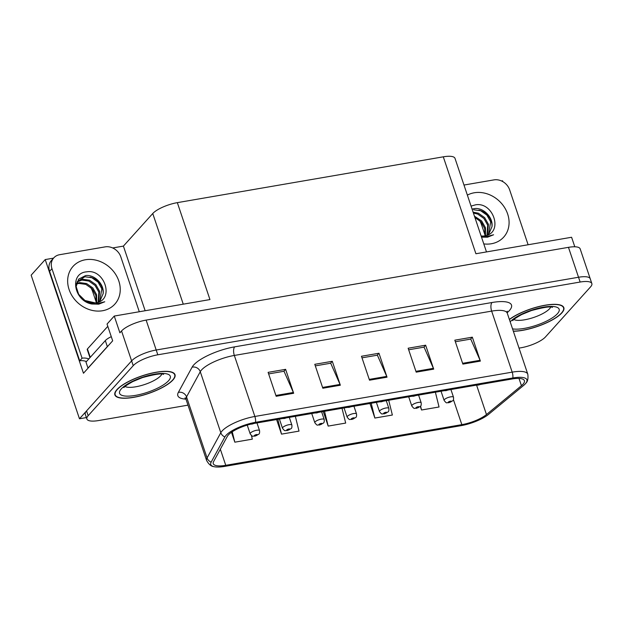 <?xml version="1.0" encoding="UTF-8"?>
<svg xmlns="http://www.w3.org/2000/svg" width="623" height="623" viewBox="0 0 623 623"><rect width="100%" height="100%" fill="white"/><g stroke="black" fill="none" stroke-linecap="round" stroke-linejoin="round"><path stroke-width="0.93" d="M90.709 287.413A21.143 17.888 -138 0 1 92.734 291.798L96.246 302.248M112.677 247.954L123.401 246.108L152.752 213.518A19.827 5.864 -18.6 0 1 177.337 202.646L209.951 299.57L114.258 316.056L107.039 324.069L112.677 340.82L83.466 373.247L45.214 259.573L53.523 258.14M177.337 202.646L443.288 156.825L475.91 253.748L571.595 237.262L574.803 246.786M519.029 348.109L520.914 347.79A19.827 5.864 161.4 0 0 545.499 336.911L590.565 286.876A19.827 5.864 161.4 0 0 591.85 283.574L580.169 248.873A19.827 5.864 161.4 0 0 568.464 247.339L146.132 320.097A19.827 5.864 161.4 0 0 121.547 330.969L119.896 332.807L114.258 316.056M568.464 247.339L578.526 277.251A19.827 5.864 161.4 0 1 590.238 278.785A19.827 5.864 161.4 0 0 578.526 277.251L156.202 350.009A19.827 5.864 161.4 0 0 131.617 360.888L79.471 418.773L86.395 417.581M79.471 418.773L31.15 275.187L45.214 259.573M501.515 180.958L502.551 180.787L502.839 181.643M479.546 220.417A21.143 17.888 -138 0 1 481.563 224.81L485.083 235.26M443.288 156.825A19.827 5.864 -18.6 0 1 455 158.359L486.485 251.926M123.401 246.108L145.151 310.729M116.937 389.609A31.718 9.376 161.4 0 0 114.881 394.904A31.718 9.376 161.4 0 0 140.65 395.839A31.718 9.376 161.4 0 0 172.953 379.96A31.718 9.376 161.4 0 0 175.008 374.672A31.718 9.376 161.4 0 0 149.24 373.738A31.718 9.376 161.4 0 0 116.937 389.609M513.352 331.265A31.718 9.376 161.4 0 0 561.79 312.972A31.718 9.376 161.4 0 0 563.846 307.676A31.718 9.376 161.4 0 0 541.706 305.885A31.718 9.376 161.4 0 0 509.373 319.42M228.368 434.955A21.143 6.253 -18.6 0 1 254.589 423.352L511.911 379.018A21.143 6.253 -18.6 0 1 524.402 380.661A21.143 6.253 -18.6 0 1 521.435 385.692L486.47 414.552A21.143 6.253 -18.6 0 1 461.845 424.645L225.76 465.319A21.143 6.253 -18.6 0 1 213.268 463.683A21.143 6.253 -18.6 0 1 213.611 461.565L227.34 436.357A21.143 6.253 -18.6 0 1 228.368 434.955M226.032 435.352A23.791 7.032 161.4 0 0 224.88 436.933L211.15 462.141A23.791 7.032 161.4 0 0 213.697 466.604A23.791 7.032 161.4 0 0 224.817 466.37L460.895 425.696A23.791 7.032 161.4 0 0 488.603 414.342L523.569 385.473A23.791 7.032 161.4 0 0 525.82 383.246A23.791 7.032 161.4 0 0 512.854 377.974L255.531 422.308A23.791 7.032 161.4 0 0 226.032 435.352M591.85 283.574A19.827 5.864 161.4 0 0 580.138 282.04L578.526 277.251L156.202 350.009A19.827 5.864 161.4 0 0 131.617 360.888L86.55 410.915A19.827 5.864 161.4 0 0 85.265 414.225L86.877 419.014A19.827 5.864 161.4 0 0 98.59 420.548L187.99 405.145M455.351 341.747L470.747 339.091L480.076 360.296A5.288 2.344 80.2 0 1 480.38 361.099L472.327 337.168L454.821 340.181L462.881 364.112L480.38 361.099M470.567 339.122L472.327 337.168M408.672 349.783L424.061 347.136L433.398 368.341A5.288 2.344 80.2 0 1 433.701 369.135L425.649 345.204L408.143 348.226L416.195 372.157L433.701 369.135M423.889 347.167L425.649 345.204M268.63 373.917L284.026 371.261L293.355 392.467A5.288 2.344 80.2 0 1 293.667 393.269L285.614 369.338L268.108 372.352L276.16 396.283L293.667 393.269M283.847 371.292L285.614 369.338M315.316 365.872L330.704 363.217L340.033 384.422A5.288 2.344 80.2 0 1 340.345 385.224L332.293 361.293L314.786 364.307L322.839 388.238L340.345 385.224M330.525 363.248L332.293 361.293M361.994 357.828L377.382 355.18L386.719 376.385A5.288 2.344 80.2 0 1 387.023 377.18L378.971 353.249L361.465 356.263L369.517 380.194L387.023 377.18M377.203 355.211L378.971 353.249M580.138 282.04L157.814 354.799A19.827 5.864 161.4 0 0 133.229 365.67L88.162 415.705A19.827 5.864 161.4 0 0 86.877 419.014M420.338 406.43L421.537 410.004L439.044 406.99L435.384 392.202M276.596 419.559L281.503 434.13L299.009 431.116L295.341 416.335M231.499 432.284L234.824 442.174L252.331 439.16L251.427 435.532M369.961 403.478L374.859 418.049L392.365 415.035L388.697 400.246M323.275 411.523L328.181 426.093L345.687 423.072L342.019 408.291M328.181 426.093L324.521 411.305M281.503 434.13L277.835 419.349M234.824 442.174L232.247 431.778M374.859 418.049L371.199 403.26M421.537 410.004L420.58 406.141M448.794 402.723A3.302 1.347 -100.7 0 0 448.903 402.715A3.302 1.347 -100.7 0 0 449.3 402.458A1.651 0.491 161.4 0 0 451.278 401.562A1.651 0.491 161.4 0 0 450.413 401.157A1.651 0.491 161.4 0 0 448.365 402.069A1.651 0.491 161.4 0 0 449.167 402.481L449.238 401.913L450.452 401.601L449.3 402.458M449.167 402.481A3.302 1.589 81.2 0 1 448.669 402.754C446.489 402.17 447.174 404.397 444.121 400.402A4.953 1.464 -18.6 0 1 444.44 399.577A4.953 1.464 -18.6 0 1 449.487 397.1A4.953 1.464 -18.6 0 1 453.513 397.24C453.684 399.265 453.419 400.441 452.726 400.784L448.903 402.715M478.363 385.061A3.302 1.347 -100.7 0 0 478.464 385.053A3.302 1.347 -100.7 0 0 478.861 384.796A1.651 0.491 161.4 0 0 479.648 384.578M478.121 384.843A1.651 0.491 161.4 0 0 478.737 384.819L478.83 384.718M478.737 384.819A3.302 1.589 81.2 0 1 478.238 385.092L476.572 385.107L486.47 414.552M416.468 408.291A3.302 1.347 -100.7 0 0 416.577 408.283A3.302 1.347 -100.7 0 0 416.974 408.026A1.651 0.491 161.4 0 0 418.96 407.13A1.651 0.491 161.4 0 0 418.088 406.733A1.651 0.491 161.4 0 0 416.039 407.637A1.651 0.491 161.4 0 0 416.842 408.049L416.912 407.489L418.126 407.177L416.974 408.026M416.842 408.049A3.302 1.589 81.2 0 1 416.343 408.322C414.163 407.738 414.848 409.965 411.795 405.978A4.953 1.464 -18.6 0 1 412.115 405.145A4.953 1.464 -18.6 0 1 417.161 402.668A4.953 1.464 -18.6 0 1 421.187 402.816C421.358 404.833 421.093 406.009 420.408 406.352L416.577 408.283M384.142 413.859A3.302 1.347 -100.7 0 0 384.251 413.851A3.302 1.347 -100.7 0 0 384.648 413.594A1.651 0.491 161.4 0 0 386.634 412.706A1.651 0.491 161.4 0 0 385.762 412.301A1.651 0.491 161.4 0 0 383.713 413.205A1.651 0.491 161.4 0 0 384.516 413.617L384.586 413.057L385.801 412.745L384.648 413.594M384.516 413.617A3.302 1.589 81.2 0 1 384.017 413.89C381.837 413.314 382.53 415.533 379.469 411.546A4.953 1.464 -18.6 0 1 379.789 410.713A4.953 1.464 -18.6 0 1 384.835 408.236A4.953 1.464 -18.6 0 1 388.861 408.384C389.032 410.401 388.768 411.585 388.082 411.92L384.251 413.851M351.824 419.435A3.302 1.347 -100.7 0 0 351.925 419.419A3.302 1.347 -100.7 0 0 352.322 419.17A1.651 0.491 161.4 0 0 354.308 418.274A1.651 0.491 161.4 0 0 353.436 417.869A1.651 0.491 161.4 0 0 351.388 418.773A1.651 0.491 161.4 0 0 352.197 419.186L352.26 418.625L353.475 418.313L352.322 419.17M352.197 419.186A3.302 1.589 81.2 0 1 351.691 419.458C349.511 418.882 350.204 421.101 347.143 417.114A4.953 1.464 -18.6 0 1 347.463 416.289A4.953 1.464 -18.6 0 1 352.509 413.804A4.953 1.464 -18.6 0 1 356.535 413.952C356.706 415.969 356.449 417.153 355.756 417.496L351.925 419.419M446.037 390.629A3.302 1.347 -100.7 0 0 446.138 390.621A3.302 1.347 -100.7 0 0 446.535 390.364A1.651 0.491 161.4 0 0 447.322 390.146M445.795 390.411A1.651 0.491 161.4 0 0 446.411 390.387L446.504 390.286M446.411 390.387A3.302 1.589 81.2 0 1 445.912 390.66L444.246 390.676M413.711 396.197A3.302 1.347 -100.7 0 0 413.82 396.189A3.302 1.347 -100.7 0 0 414.209 395.932A1.651 0.491 161.4 0 0 414.996 395.714M413.47 395.979A1.651 0.491 161.4 0 0 414.085 395.955L414.178 395.862M414.085 395.955A3.302 1.589 81.2 0 1 413.586 396.228L411.92 396.251M381.385 401.765A3.302 1.347 -100.7 0 0 381.494 401.757A3.302 1.347 -100.7 0 0 381.883 401.5A1.651 0.491 161.4 0 0 382.67 401.29M381.144 401.547A1.651 0.491 161.4 0 0 381.759 401.524L381.852 401.43M381.759 401.524A3.302 1.589 81.2 0 1 381.26 401.796L379.594 401.819M349.059 407.341A3.302 1.347 -100.7 0 0 349.168 407.325A3.302 1.347 -100.7 0 0 349.558 407.076A1.651 0.491 161.4 0 0 350.344 406.858M348.818 407.115A1.651 0.491 161.4 0 0 349.433 407.092L349.526 406.998M349.433 407.092A3.302 1.589 81.2 0 1 348.935 407.364L347.268 407.387M86.652 271.838C104.641 268.474 115.146 300.294 95.537 302.965C95.015 303.012 91.628 304.117 84.969 300.496L97.897 303.533L104.757 301.766L98.722 304.18L91.869 304.008C73.623 300.964 69.192 273.045 86.652 271.838M98.847 301.96L100.046 300.808L103.145 293.69C104.508 284.174 94.268 274.213 85.585 275.592L78.63 279.151L76.154 286.557L77.252 281.721L84.86 276.76L91.822 277.718L98.068 282.118L101.853 288.846L99.657 301.213M76.154 286.557L78.654 294.313L84.969 300.496M96.682 302.716L96.612 294.671L92.819 287.935L86.581 283.543L79.627 282.585L76.52 283.481M96.121 302.848L95.864 295.504L92.072 288.768L85.826 284.376L78.872 283.418L76.372 284.057M98.52 302.1L99.61 291.346L95.817 284.61L89.572 280.218L82.618 279.26L77.392 281.487M98.138 302.256L98.862 292.171L95.07 285.443L88.824 281.043L81.87 280.093L77.135 281.939M86.457 361.55A13.215 11.175 42 0 0 79.713 360.818L49.591 271.309A13.215 11.175 -138 0 1 51.444 260.453L53.804 257.836A13.215 11.175 -138 0 1 59.598 254.714L105.108 246.879A13.215 11.175 -138 0 1 120.807 256.832L139.287 311.741M79.713 360.818L82.072 358.194L51.95 268.692A13.215 11.175 -138 0 1 53.804 257.836M82.072 358.194A13.215 11.175 -138 0 1 88.816 358.926M88.17 368.029A13.215 3.909 161.4 0 0 87.991 368.068L107.335 346.59A13.215 3.909 -18.6 0 1 108.324 345.656M111.283 336.669A13.215 3.909 161.4 0 0 105.318 340.602L85.974 362.08L87.991 368.068M471.066 206.096L475.489 204.842C493.478 201.486 503.984 233.298 484.375 235.977L481.151 236.078M481.236 236.327L486.734 236.545L493.595 234.778L487.56 237.184L481.524 237.168M487.684 234.972L488.884 233.812L491.983 226.694C493.346 217.178 483.105 207.225 474.422 208.604L472.078 209.102M485.519 235.728L485.449 227.675L481.657 220.947L474.469 216.204M484.959 235.86L484.702 228.509L481.003 221.881L474.89 217.474M487.357 235.112L488.448 224.35L484.655 217.622L478.409 213.222L473.106 212.163M486.976 235.268L487.7 225.183L483.907 218.447L477.662 214.055L473.402 213.035M488.494 234.225L490.69 221.858L486.898 215.122L480.66 210.73L473.698 209.772M463.979 185.047L493.946 179.883A13.215 11.175 -138 0 1 509.637 189.836L528.117 244.753M117.233 389.562A31.391 9.283 -18.6 0 1 149.193 373.847A31.391 9.283 -18.6 0 1 174.697 374.773A31.391 9.283 -18.6 0 1 172.664 380.014A31.391 9.283 -18.6 0 1 140.697 395.722A31.391 9.283 -18.6 0 1 115.193 394.795A31.391 9.283 -18.6 0 1 117.233 389.562M89.961 357.657L87.22 349.503A3.302 0.973 -18.6 0 1 87.438 348.95L107.802 326.335M509.419 319.56A31.391 9.283 -18.6 0 1 541.449 306.049A31.391 9.283 -18.6 0 1 563.535 307.785A31.391 9.283 -18.6 0 1 561.494 313.019A31.391 9.283 -18.6 0 1 513.305 331.125M319.498 425.003A3.302 1.347 -100.7 0 0 319.599 424.995A3.302 1.347 -100.7 0 0 319.996 424.738A1.651 0.491 161.4 0 0 321.982 423.842A1.651 0.491 161.4 0 0 321.11 423.438A1.651 0.491 161.4 0 0 319.062 424.341A1.651 0.491 161.4 0 0 319.872 424.761L319.942 424.193L321.149 423.881L319.996 424.738M319.872 424.761A3.302 1.589 81.2 0 1 319.373 425.034C317.185 424.45 317.878 426.669 314.817 422.682A4.953 1.464 -18.6 0 1 315.137 421.857A4.953 1.464 -18.6 0 1 320.183 419.372A4.953 1.464 -18.6 0 1 324.209 419.52C324.381 421.537 324.124 422.721 323.43 423.064L319.599 424.995M287.172 430.571A3.302 1.347 -100.7 0 0 287.273 430.563A3.302 1.347 -100.7 0 0 287.67 430.306A1.651 0.491 161.4 0 0 289.656 429.411A1.651 0.491 161.4 0 0 288.784 429.006A1.651 0.491 161.4 0 0 286.736 429.917A1.651 0.491 161.4 0 0 287.546 430.329L287.616 429.761L288.823 429.449L287.67 430.306M287.546 430.329A3.302 1.589 81.2 0 1 287.047 430.602C284.859 430.018 285.552 432.237 282.492 428.25A4.953 1.464 -18.6 0 1 282.811 427.425A4.953 1.464 -18.6 0 1 287.857 424.941A4.953 1.464 -18.6 0 1 291.883 425.088C292.055 427.105 291.798 428.289 291.105 428.632L287.273 430.563M254.846 436.139A3.302 1.347 -100.7 0 0 254.947 436.131A3.302 1.347 -100.7 0 0 255.344 435.874A1.651 0.491 161.4 0 0 257.33 434.979A1.651 0.491 161.4 0 0 256.458 434.574A1.651 0.491 161.4 0 0 254.41 435.485A1.651 0.491 161.4 0 0 255.22 435.898L255.29 435.329L256.497 435.018L255.344 435.874M255.22 435.898A3.302 1.589 81.2 0 1 254.721 436.17C252.533 435.586 253.226 437.813 250.166 433.818A4.953 1.464 -18.6 0 1 250.485 432.993A4.953 1.464 -18.6 0 1 255.531 430.509A4.953 1.464 -18.6 0 1 259.565 430.657C259.729 432.681 259.472 433.857 258.779 434.2L254.947 436.131M316.733 412.909A3.302 1.347 -100.7 0 0 316.842 412.893A3.302 1.347 -100.7 0 0 317.232 412.644A1.651 0.491 161.4 0 0 318.018 412.426M316.492 412.691A1.651 0.491 161.4 0 0 317.107 412.66L317.2 412.566M317.107 412.66A3.302 1.589 81.2 0 1 316.609 412.94L314.942 412.956M284.407 418.477A3.302 1.347 -100.7 0 0 284.516 418.469A3.302 1.347 -100.7 0 0 284.913 418.212A1.651 0.491 161.4 0 0 285.692 417.994M284.174 418.259A1.651 0.491 161.4 0 0 284.781 418.235L284.882 418.134M284.781 418.235A3.302 1.589 81.2 0 1 284.283 418.508L282.616 418.524M252.081 424.045A3.302 1.347 -100.7 0 0 252.19 424.037A3.302 1.347 -100.7 0 0 252.588 423.78A1.651 0.491 161.4 0 0 253.273 423.601M252.455 423.804A3.302 1.589 81.2 0 1 251.957 424.076L250.789 424.146M93.645 290.785L92.734 291.798M121.547 330.969L133.229 365.67M146.132 320.097L157.814 354.799M152.752 213.518L183.255 304.164M482.482 223.789L481.563 224.81M185.934 399.133A33.042 9.773 -18.6 0 1 178.365 392.373L192.102 367.165A33.042 9.773 -18.6 0 1 234.676 346.847L491.999 302.513A6.612 2.936 -99.8 0 0 491.648 311.111L234.334 355.445A26.431 7.819 161.4 0 0 201.556 369.945A26.431 7.819 161.4 0 0 200.271 371.705L186.534 396.906A26.431 7.819 161.4 0 0 186.106 399.561L184.945 397.933L186.036 398.253M491.999 302.513A33.042 9.773 -18.6 0 1 509.373 310.581A33.042 9.773 -18.6 0 1 507.145 312.715M507.262 313.159A26.431 7.819 161.4 0 0 491.648 311.111L512.184 372.141A26.431 7.819 -18.6 0 1 527.798 374.189L507.262 313.159L507.208 311.165M213.697 466.604C211.197 466.393 208.845 464.384 206.649 460.584A26.431 7.819 -18.6 0 1 207.077 457.936L220.807 432.728A26.431 7.819 -18.6 0 1 222.092 430.968A26.431 7.819 -18.6 0 1 254.869 416.468A6.612 2.936 80.2 0 1 255.531 422.308M224.88 436.933A6.612 6.012 28.6 0 1 220.807 432.728L200.271 371.705A6.612 6.012 -151.4 0 0 192.102 367.165M178.365 392.373A6.612 6.012 -151.4 0 1 186.534 396.906L207.077 457.936A6.612 6.012 28.6 0 0 211.15 462.141M512.854 377.974A6.612 2.936 -99.8 0 0 512.184 372.141L254.869 416.468L234.334 355.445A6.612 2.936 -99.8 0 1 234.676 346.847M88.162 415.705L86.55 410.915M461.845 424.645L453.435 399.67M521.435 385.692L518.998 378.441M225.76 465.319L220.34 449.214M386.719 376.385L369.252 379.391M340.033 384.422L322.566 387.436M293.355 392.467L275.888 395.473M433.398 368.341L415.93 371.347M480.076 360.296L462.609 363.31M85.374 259.768A28.152 23.806 -138 0 1 118.806 280.973A28.152 23.806 -138 0 1 102.522 310.745A28.152 23.806 -138 0 1 69.091 289.539A28.152 23.806 -138 0 1 85.374 259.768M103.145 293.69A14.936 12.631 42 0 0 90 277.118M105.318 340.602L107.335 346.59M49.591 271.309L51.95 268.692M467.367 195.116A28.152 23.806 -138 0 1 474.212 192.78A28.152 23.806 -138 0 1 507.644 213.985A28.152 23.806 -138 0 1 491.36 243.757A28.152 23.806 -138 0 1 483.791 243.905M491.983 226.694A14.936 12.631 42 0 0 478.838 210.13M125.021 386.501A20.154 5.957 161.4 0 0 142.776 385.107A20.154 5.957 161.4 0 0 160.726 375.739A20.154 5.957 161.4 0 0 161.855 374.104M121.314 388.861A26.766 7.912 -18.6 0 1 154.504 374.182A26.766 7.912 -18.6 0 1 168.576 380.715A26.766 7.912 -18.6 0 1 135.393 395.395A26.766 7.912 -18.6 0 1 121.314 388.861M87.438 348.95L90.257 357.329M513.858 319.513A20.154 5.957 161.4 0 0 531.614 318.119A20.154 5.957 161.4 0 0 549.564 308.751A20.154 5.957 161.4 0 0 550.693 307.116M510.182 321.834A26.766 7.912 -18.6 0 1 543.373 307.178A26.766 7.912 -18.6 0 1 557.414 313.727A26.766 7.912 -18.6 0 1 536.348 325.284A26.766 7.912 -18.6 0 1 512.542 328.851M525.82 383.246C527.689 381.564 528.351 378.543 527.798 374.189M206.649 460.584L186.106 399.561M450.92 389.531L453.513 397.24M441.029 391.228L444.121 400.402M480.356 384.453L478.464 385.053M418.594 395.099L421.187 402.816M408.704 396.804L411.795 405.978M386.268 400.667L388.861 408.384M376.378 402.372L379.469 411.546M353.942 406.235L356.535 413.952M344.06 407.94L347.143 417.114M448.03 390.029L446.138 390.621M415.705 395.597L413.82 396.189M383.379 401.165L381.494 401.757M351.053 406.733L349.168 407.325M162.556 373.426L163.615 374.415C161.941 373.177 154.878 374.236 142.441 377.593L132.777 381.58C126.617 385.131 123.759 387.031 124.211 387.296L123.884 387.631M174.697 374.773L174.261 373.496M115.193 394.795L114.764 393.518M551.394 306.43L552.453 307.427C550.779 306.189 543.715 307.248 531.279 310.604L521.615 314.584C515.455 318.135 512.597 320.043 513.048 320.308L512.721 320.635M563.535 307.785L563.099 306.508M321.616 411.803L324.209 419.52M311.734 413.508L314.817 422.682M289.29 417.371L291.883 425.088M279.408 419.077L282.492 428.25M256.964 422.947L259.565 430.657M247.238 425.112L250.166 433.818M318.727 412.301L316.842 412.893M286.401 417.869L284.516 418.469M254.067 423.445L252.19 424.037"/></g></svg>
